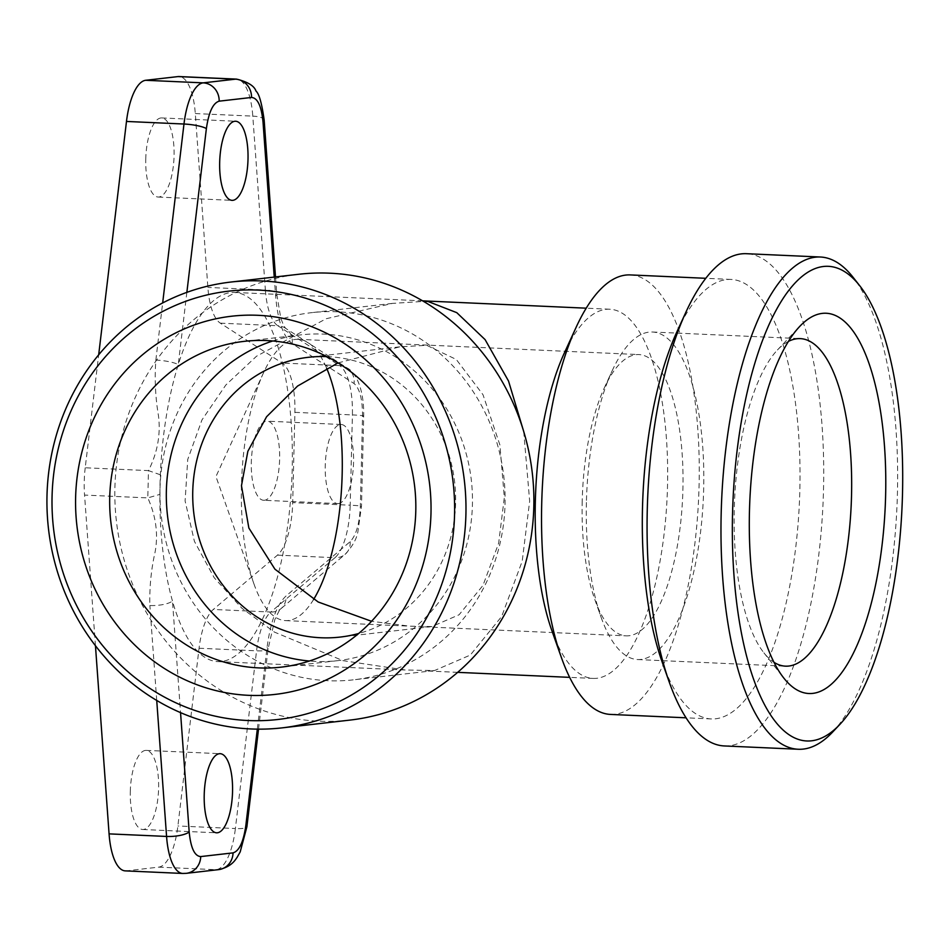 <?xml version="1.0" encoding="UTF-8"?>
<svg xmlns="http://www.w3.org/2000/svg" width="950" height="950" viewBox="0 0 950 950"><rect width="100%" height="100%" fill="white"/><g stroke="black" fill="none" stroke-linecap="round" stroke-linejoin="round"><path stroke-width="0.71" stroke-dasharray="4.75 3.56" d="M349.909 720.1A224.378 209.333 83.5 0 1 116.387 521.016A224.378 209.333 83.5 0 1 298.811 274.265M328.035 680.711A184.775 172.389 83.5 0 1 160.182 502.218A184.775 172.389 83.5 0 1 311.505 312.669A184.775 172.389 83.5 0 1 337.048 311.778A184.775 172.389 83.5 0 1 504.901 490.271A184.775 172.389 83.5 0 1 353.578 679.82A184.775 172.389 83.5 0 1 328.035 680.711M272.733 340.979A163.934 152.938 83.5 0 1 300.734 334.887A163.934 152.938 83.5 0 1 471.343 480.332A163.934 152.938 83.5 0 1 338.058 660.618A163.934 152.938 83.5 0 1 315.4 661.402A163.934 152.938 83.5 0 1 309.415 661.01M523.723 431.537L529.661 501.149L522.203 561.212L501.659 616.514L470.298 655.072L434.518 670.546L405.163 669.999L342.95 660.642L274.396 632.082L241.917 608.273L214.225 577.742L194.406 541.322L185.107 500.971L187.732 459.479L201.946 419.947L225.851 384.976L256.524 356.226L326.135 318.737L392.445 303.394L423.581 301.411M326.931 356.63A140.79 131.349 83.5 0 1 454.67 482.244A140.79 131.349 83.5 0 1 358.661 633.508M160.027 484.595A184.775 65.787 -87.4 0 1 160.36 474.786A184.775 65.787 -87.4 0 1 178.256 364.657A184.775 65.787 -87.4 0 1 234.377 292.434A184.775 65.787 -87.4 0 1 292.196 469.454A184.775 65.787 -87.4 0 1 217.847 661.616A184.775 65.787 -87.4 0 1 172.473 601.018A184.775 65.787 -87.4 0 1 159.873 494.392L160.027 484.595M551.843 630.574A184.775 65.787 92.6 0 0 593.156 678.419A184.775 65.787 92.6 0 0 667.506 486.246A184.775 65.787 92.6 0 0 609.686 309.225A184.775 65.787 92.6 0 0 564.253 353.186M338.046 362.912L399.784 346.833L426.681 345.301L456.285 359.468L483.004 394.713L499.902 444.956L504.319 497.503L498.643 543.269L482.992 585.402L459.088 614.781L431.834 626.572L409.474 626.157L371.545 621.288M610.553 714.424A219.973 78.316 92.6 0 0 699.069 485.652A219.973 78.316 92.6 0 0 630.23 274.918M338.438 503.571A39.591 14.096 92.6 0 0 353.531 463.541A39.591 14.096 92.6 0 0 341.169 424.484A39.591 14.096 92.6 0 0 325.316 463.41A39.591 14.096 92.6 0 0 337.63 503.595A39.591 14.096 92.6 0 0 338.438 503.571M160.36 474.786L148.473 470.618L147.808 497.895L159.873 494.392M186.865 292.363L178.256 364.657A17.599 3.349 -173.2 0 0 155.859 360.074C154.494 378.706 155.349 397.171 158.424 415.459C160.847 434.174 157.534 452.556 148.473 470.618L85.215 467.78L98.681 354.813M95.451 645.715L84.55 495.069L147.808 497.895C155.978 516.171 158.401 534.256 155.076 552.152C151.133 569.584 149.399 587.373 149.863 605.518A17.599 5.154 -4.1 0 0 172.473 601.018L180.547 712.619M582.207 500.994A140.79 50.124 92.6 0 0 594.783 599.403A140.79 50.124 92.6 0 0 626.264 635.859A140.79 50.124 92.6 0 0 682.634 497.456A140.79 50.124 92.6 0 0 638.851 354.576A140.79 50.124 92.6 0 0 604.236 388.075A140.79 50.124 92.6 0 0 582.207 500.994M313.607 599.474A140.79 50.124 -87.4 0 1 285.522 620.611A140.79 50.124 -87.4 0 1 254.042 584.155A140.79 50.124 -87.4 0 1 241.466 485.735A140.79 50.124 -87.4 0 1 263.506 372.816A140.79 50.124 -87.4 0 1 298.122 339.316A140.79 50.124 -87.4 0 1 326.634 368.161M662.138 661.984A219.973 78.316 92.6 0 0 711.324 718.936A219.973 78.316 92.6 0 0 799.841 490.164A219.973 78.316 92.6 0 0 731.001 279.431A219.973 78.316 92.6 0 0 676.922 331.764M264.504 500.258A39.591 14.096 -87.4 0 1 263.708 500.282A39.591 14.096 -87.4 0 1 251.394 460.097A39.591 14.096 -87.4 0 1 267.247 421.171A39.591 14.096 -87.4 0 1 279.597 460.228A39.591 14.096 -87.4 0 1 264.504 500.258M145.754 159.113A39.591 14.096 -87.4 0 1 161.678 117.931A39.591 14.096 -87.4 0 1 173.993 158.127A39.591 14.096 -87.4 0 1 158.139 197.042A39.591 14.096 -87.4 0 1 145.754 159.113M130.292 791.552A39.591 14.096 -87.4 0 1 146.229 750.381A39.591 14.096 -87.4 0 1 158.531 790.566A39.591 14.096 -87.4 0 1 142.678 829.492A39.591 14.096 -87.4 0 1 130.292 791.552M586.399 502.491A163.934 58.366 92.6 0 0 601.041 617.096A163.934 58.366 92.6 0 0 637.699 659.549A163.934 58.366 92.6 0 0 703.344 498.382A163.934 58.366 92.6 0 0 652.365 332.001A163.934 58.366 92.6 0 0 612.061 371.011A163.934 58.366 92.6 0 0 586.399 502.491M724.375 745.952A246.371 87.721 92.6 0 0 823.508 489.725A246.371 87.721 92.6 0 0 746.403 253.697M125.281 870.877A52.796 18.798 92.6 0 0 126.35 870.841L158.697 867.136A52.796 18.798 92.6 0 0 177.888 825.977L199.061 648.244A52.796 18.798 -87.4 0 1 213.322 609.449L277.459 555.133A52.796 18.798 92.6 0 0 292.695 502.621L294.904 412.348A52.796 18.798 92.6 0 0 282.15 363.043L220.317 323.154A52.796 18.798 -87.4 0 1 207.872 287.423L195.296 113.561A52.796 18.798 92.6 0 0 179.087 76.546M85.215 467.78A52.796 18.798 92.6 0 0 84.55 495.069M788.393 341.43A163.934 58.366 92.6 0 0 777.444 349.98A163.934 58.366 92.6 0 0 734.255 509.117A163.934 58.366 92.6 0 0 763.895 652.816A163.934 58.366 92.6 0 0 774.024 662.328M832.521 732.189A246.371 87.721 92.6 0 0 897.429 493.038A246.371 87.721 92.6 0 0 852.898 277.067M274.241 277.079L275.619 295.973C277.78 321.005 283.314 336.894 292.196 343.627L354.029 383.515C359.718 388.36 362.556 399.309 362.532 416.385L360.323 506.647C359.504 523.806 356.119 535.479 350.17 541.654L286.033 595.982C276.759 604.794 270.418 622.036 267.021 647.71L257.319 729.137M156.726 700.423L149.863 605.518M182.78 873.454A52.796 18.798 92.6 0 0 183.849 873.418A17.599 16.423 -96.5 0 0 186.283 873.335M218.619 869.63A17.599 16.423 83.5 0 1 216.196 869.713L183.849 873.418L126.35 870.841M158.697 867.136L216.196 869.713A52.796 18.798 92.6 0 0 235.386 828.554A17.599 3.349 -173.2 0 0 246.893 826.785M267.021 647.71A17.599 3.349 6.8 0 1 268.066 649.052A17.599 3.349 6.8 0 1 256.559 650.821L235.386 828.554L177.888 825.977M199.061 648.244L256.559 650.821A52.796 18.798 -87.4 0 1 270.821 612.026A17.599 15.616 -130.3 0 0 280.974 608.677A17.599 15.616 -130.3 0 0 286.033 595.982M350.17 541.654A17.599 15.616 49.7 0 1 345.111 554.349A17.599 15.616 49.7 0 1 334.958 557.709L270.821 612.026L213.322 609.449M277.459 555.133L334.958 557.709A52.796 18.798 92.6 0 0 350.194 505.198A17.599 0.938 -178.6 0 1 361.487 506.338A17.599 0.938 -178.6 0 1 360.323 506.647M362.532 416.385A17.599 0.938 1.4 0 0 363.696 416.076A17.599 0.938 1.4 0 0 352.402 414.924L350.194 505.198L292.695 502.621M294.904 412.348L352.402 414.924A52.796 18.798 92.6 0 0 339.649 365.619A17.599 16.102 122.8 0 1 347.142 367.983A17.599 16.102 122.8 0 1 354.029 383.515M292.196 343.627A17.599 16.102 -57.2 0 0 285.309 328.094A17.599 16.102 -57.2 0 0 277.816 325.731L339.649 365.619L282.15 363.043M220.317 323.154L277.816 325.731A52.796 18.798 -87.4 0 1 265.371 289.999A17.599 5.154 175.9 0 1 276.735 293.966A17.599 5.154 175.9 0 1 275.619 295.973M264.159 120.104A17.599 5.154 -4.1 0 0 252.795 116.126L265.371 289.999L207.872 287.423M195.296 113.561L252.795 116.126A52.796 18.798 92.6 0 0 236.586 79.123M155.859 360.074L162.664 302.943M300.734 334.887L244.091 341.371M338.058 660.618L281.414 667.114M392.445 303.394L311.505 312.669M434.518 670.546L353.578 679.82M609.686 309.225L586.197 308.18M422.631 300.853L234.377 292.434M593.156 678.419L569.668 677.362M457.686 672.351L424.804 670.878M405.163 669.999L217.847 661.616M399.784 346.833L308.144 357.331M431.834 626.572L340.207 637.07M285.522 620.611L409.474 626.157M424.436 626.822L626.264 635.859M298.122 339.316L638.851 354.576M731.001 279.431L705.767 278.303M711.324 718.936L686.09 717.808M341.169 424.484L267.247 421.171M337.63 503.595L263.708 500.282M158.139 197.042L232.061 200.355M161.678 117.931L235.612 121.244M142.678 829.492L216.612 832.806M146.229 750.381L220.151 753.682M258.519 729.149L268.066 649.052L274.811 619.697C278.754 611.242 280.82 607.561 280.974 608.677L345.111 554.349C352.414 546.476 356.678 538.959 357.877 531.786L361.487 506.338L363.696 416.076C364.218 386.769 354.564 371.557 347.142 367.983L285.665 328.356C284.062 326.491 282.399 322.869 280.678 317.49L276.735 293.966L275.5 276.937M594.783 599.403L601.041 617.096M604.236 388.075L612.061 371.011M263.506 372.816L215.947 476.567L254.042 584.155M637.699 659.549L785.555 666.164M652.365 332.001L800.221 338.628M763.895 652.816L783.869 678.146M777.444 349.98L799.603 326.551"/><path stroke-width="1.43" d="M454.563 514.33A215.579 201.127 -96.5 0 0 157.237 314.45A215.579 201.127 -96.5 0 0 148.129 687.194A215.579 201.127 -96.5 0 0 454.563 514.33M261.927 280.974A224.378 209.333 83.5 0 1 465.916 514.342A224.378 209.333 83.5 0 1 282.007 727.878A224.378 209.333 83.5 0 1 48.486 528.794A224.378 209.333 83.5 0 1 230.909 282.043A224.378 209.333 83.5 0 1 261.927 280.974M248.662 695.329A190.333 177.567 -96.5 0 0 409.509 417.204A190.333 177.567 -96.5 0 0 101.757 403.429A190.333 177.567 -96.5 0 0 248.662 695.329M230.909 282.043L298.811 274.265A224.378 209.333 83.5 0 1 329.84 273.196A224.378 209.333 83.5 0 1 533.651 489.927A224.378 209.333 83.5 0 1 349.909 720.1L282.007 727.878M258.756 667.898A163.934 152.938 83.5 0 1 109.844 509.532A163.934 152.938 83.5 0 1 244.091 341.371A163.934 152.938 83.5 0 1 414.699 486.827A163.934 152.938 83.5 0 1 281.414 667.114A163.934 152.938 83.5 0 1 258.756 667.898M309.415 661.01A163.934 152.938 83.5 0 1 167.449 515.161A163.934 152.938 83.5 0 1 272.733 340.979M423.581 301.411L427.761 301.387L456.772 312.657L485.094 339.613L508.523 381.033L523.723 431.537M358.661 633.508A140.79 131.349 83.5 0 1 340.207 637.07A140.79 131.349 83.5 0 1 320.744 637.747A140.79 131.349 83.5 0 1 192.862 501.754A140.79 131.349 83.5 0 1 308.144 357.331A140.79 131.349 83.5 0 1 326.931 356.63M705.767 278.303L630.23 274.918A219.973 78.316 92.6 0 0 576.151 327.251L564.253 353.186A184.775 65.787 92.6 0 0 535.337 501.398A184.775 65.787 92.6 0 0 551.843 630.574L561.367 657.471A219.973 78.316 92.6 0 0 610.553 714.424L686.09 717.808M371.545 621.288L318.179 601.991L274.906 569.157L248.852 527.998L241.466 485.735L247.855 451.298L266.57 416.753L297.576 386.056L338.046 362.912M576.151 327.251A219.973 78.316 92.6 0 0 541.714 503.69A219.973 78.316 92.6 0 0 561.367 657.471M219.676 162.426A39.591 14.096 92.6 0 0 232.061 200.355A39.591 14.096 92.6 0 0 247.926 161.429A39.591 14.096 92.6 0 0 235.612 121.244A39.591 14.096 92.6 0 0 219.676 162.426M204.214 794.865A39.591 14.096 92.6 0 0 216.612 832.806A39.591 14.096 92.6 0 0 232.465 793.879A39.591 14.096 92.6 0 0 220.151 753.682A39.591 14.096 92.6 0 0 204.214 794.865M326.634 368.161A140.79 50.124 -87.4 0 1 313.607 599.474M859.548 285.511L852.898 277.067A246.371 87.721 92.6 0 0 820.337 257.011L746.403 253.697A246.371 87.721 92.6 0 0 685.841 312.312L676.922 331.764A219.973 78.316 92.6 0 0 642.485 508.202A219.973 78.316 92.6 0 0 662.138 661.984L669.275 682.159A246.371 87.721 92.6 0 0 724.375 745.952L798.297 749.253A246.371 87.721 92.6 0 0 832.521 732.189L839.907 724.375A237.571 84.586 92.6 0 0 902.5 493.762A237.571 84.586 92.6 0 0 859.548 285.511A237.571 84.586 92.6 0 0 733.032 499.712A237.571 84.586 92.6 0 0 839.907 724.375M98.681 354.813L126.481 121.446L183.979 124.022A17.599 3.349 6.8 0 1 206.376 128.606C208.751 112.136 213.014 102.992 219.165 101.163L251.513 97.458C257.616 97.886 261.452 106.091 263.031 122.111L274.241 277.079M257.319 729.137L245.848 825.443C243.473 841.914 239.21 851.057 233.047 852.874L200.711 856.579C194.607 856.164 190.76 847.946 189.181 831.939A17.599 5.154 175.9 0 1 166.571 836.439L109.072 833.874L95.451 645.715M685.841 312.312A246.371 87.721 92.6 0 0 647.271 509.924A246.371 87.721 92.6 0 0 669.275 682.159M109.072 833.874A52.796 18.798 92.6 0 0 125.281 870.877L182.78 873.454A52.796 18.798 92.6 0 1 166.571 836.439L156.726 700.423M263.031 122.111A17.599 5.154 -4.1 0 0 264.159 120.104C261.844 103.36 259.124 93.682 255.989 91.069C254.303 85.892 247.831 81.914 236.586 79.123L179.087 76.546A52.796 18.798 92.6 0 0 178.018 76.582L145.671 80.287A52.796 18.798 92.6 0 0 126.481 121.446M774.024 662.328A163.934 58.366 92.6 0 0 785.555 666.164A163.934 58.366 92.6 0 0 851.2 505.008A163.934 58.366 92.6 0 0 800.221 338.628A163.934 58.366 92.6 0 0 788.393 341.43M820.337 257.011A246.371 87.721 92.6 0 0 721.679 499.213A246.371 87.721 92.6 0 0 798.297 749.253M749.455 511.302A190.333 67.771 92.6 0 0 783.869 678.146A190.333 67.771 92.6 0 0 885.234 506.528A190.333 67.771 92.6 0 0 799.603 326.551A190.333 67.771 92.6 0 0 749.455 511.302M189.181 831.939L180.547 712.619M186.865 292.363L206.376 128.606M182.78 873.454L186.283 873.335A17.599 16.423 -96.5 0 0 200.711 856.579M233.047 852.874A17.599 16.423 83.5 0 1 218.619 869.63L186.283 873.335M218.619 869.63C231.931 866.839 235.553 859.358 237.049 857.458L240.196 851.889L246.893 826.785A17.599 3.349 -173.2 0 0 245.848 825.443M236.586 79.123A52.796 18.798 92.6 0 0 235.517 79.159A17.599 16.423 83.5 0 1 251.513 97.458M219.165 101.163A17.599 16.423 -96.5 0 0 203.169 82.864L235.517 79.159L178.018 76.582M145.671 80.287L203.169 82.864A52.796 18.798 92.6 0 0 183.979 124.022L162.664 302.943M586.197 308.18L422.631 300.853M569.668 677.362L457.686 672.351M246.893 826.785L258.519 729.149M275.5 276.937L264.159 120.104"/></g></svg>

